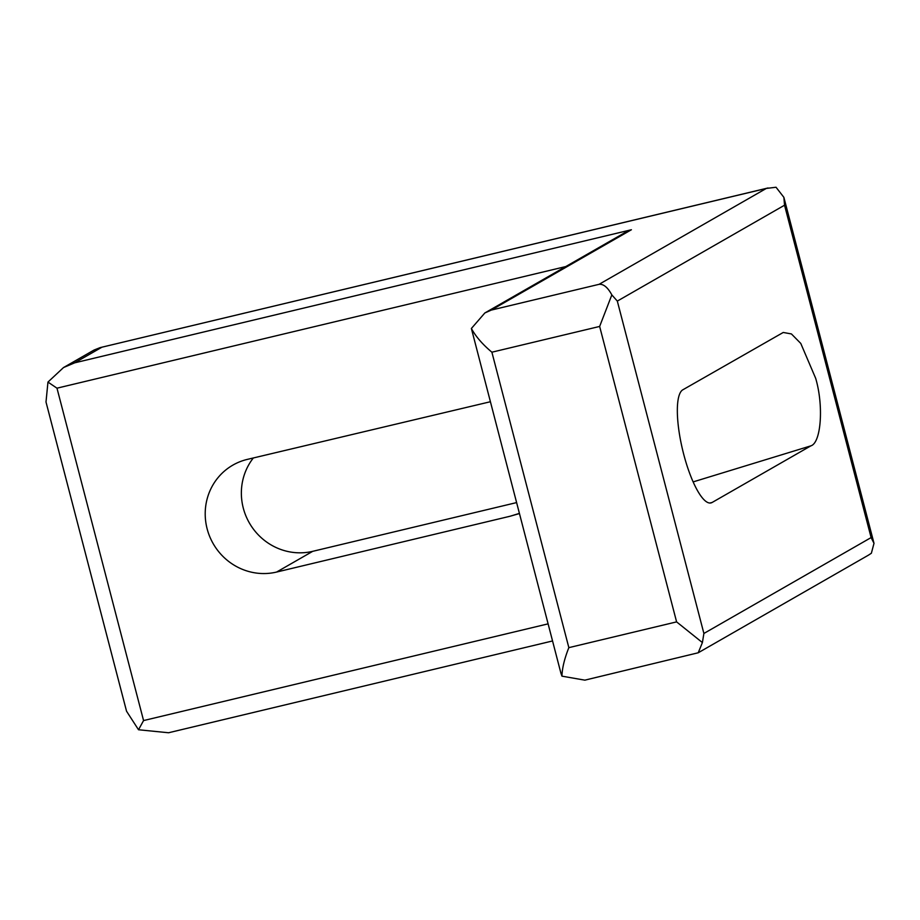 <?xml version="1.0" encoding="UTF-8"?>
<svg xmlns="http://www.w3.org/2000/svg" width="920" height="920" viewBox="0 0 920 920"><rect width="100%" height="100%" fill="white"/><g stroke="black" fill="none" stroke-linecap="round" stroke-linejoin="round"><path stroke-width="1.38" d="M810.865 445.855C821.157 442.842 823.814 405.72 815.683 378.35L800.779 343.436L791.418 333.937L783.242 332.465L682.766 389.838A58.362 15.295 76.6 0 0 683.1 451.892A58.362 15.295 76.6 0 0 711.01 502.918A58.362 15.295 76.6 0 0 712.103 502.481L810.865 445.855L693.162 481.896M516.488 502.619L312.742 551.322A58.362 56.154 60.2 0 1 250.792 525.32A58.362 56.154 60.2 0 1 253.345 457.953M312.742 551.322L276.586 572.056L510.059 516.246L519.305 513.417M276.586 572.056A58.362 56.154 60.2 0 1 209.668 536.441A58.362 56.154 60.2 0 1 232.886 465.106A58.362 56.154 60.2 0 1 247.238 459.413L490.222 401.775M519.34 513.578L510.059 516.246M552.529 640.964L168.544 732.757L138.517 729.755L126.546 711.217L46 401.994L47.955 382.076L63.514 367.551L94.081 350.025L100.176 347.61L766.291 188.439L599.069 284.326C603.497 283.854 607.763 287.385 611.834 294.906L617.32 301.093L784.541 205.206L871.113 537.579L874 543.317L871.366 553.242L868.422 555.174L698.222 652.774L584.832 680.156L561.947 676.154L560.924 673.198L471.385 328.474L484.851 312.961L491.303 310.086L631.407 229.747L74.658 362.836L101.775 347.288M784.541 205.206L783.874 197.34L776.031 187.243L766.291 188.439M63.514 367.551L74.658 362.836M698.222 652.774L702.397 642.574L703.892 633.466L617.32 301.093M565.742 266.57L56.982 388.183L47.955 382.076M138.517 729.755L143.566 720.567L548.067 623.863M484.851 312.961L625.473 232.323L631.407 229.747M471.385 328.474C475.743 336.501 482.574 344.413 491.889 352.199L599.644 326.439L611.834 294.906M702.397 642.574L676.602 621.885L568.847 647.645C564.466 658.685 562.166 668.184 561.947 676.154M56.982 388.183L143.566 720.567M599.069 284.326L491.303 310.086M871.113 537.579L703.892 633.466M709.826 503.022L712.103 502.481M599.644 326.439L676.602 621.885M568.847 647.645L491.889 352.199M768.027 187.967L100.176 347.61M783.874 197.34L874 543.317"/></g></svg>

